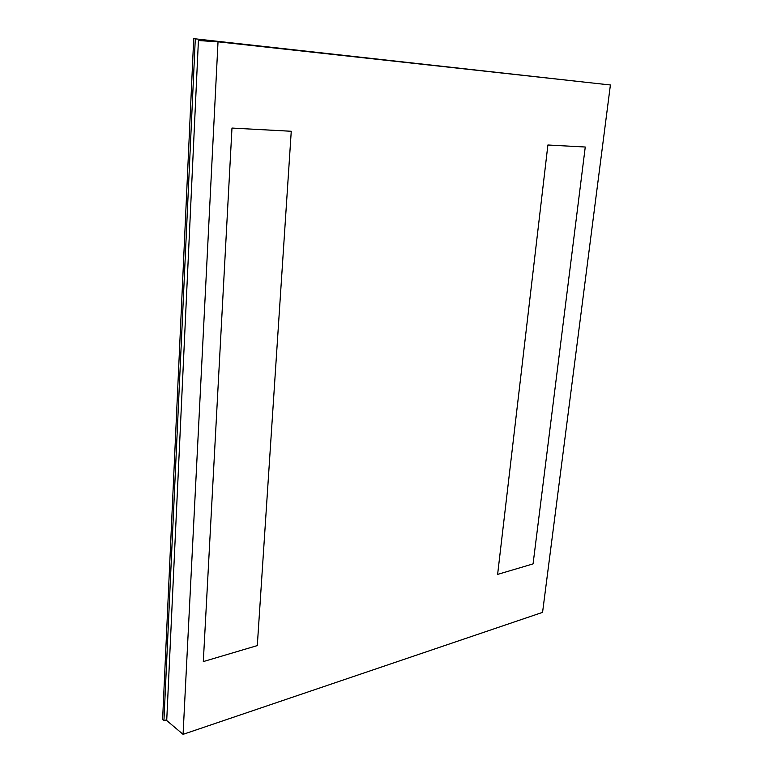 <?xml version="1.0" encoding="UTF-8"?>
<svg xmlns="http://www.w3.org/2000/svg" width="773" height="773" viewBox="0 0 773 773"><rect width="100%" height="100%" fill="white"/><g stroke="black" fill="none" stroke-linecap="round" stroke-linejoin="round"><path stroke-width="1.16" d="M218.025 41.8L198.419 40.544L166.717 720.523L183.066 734.35L542.569 612.361L610.399 84.982L218.025 41.8L183.066 734.35M588.321 82.556L193.704 38.65L162.601 719.537L163.934 720.668L166.755 719.75M195.298 38.747L163.934 720.668M291.257 131.265L257.303 645.59L203.309 661.582L231.977 128.057L291.257 131.265L232.219 128.096M203.309 661.582L231.977 128.057M585.258 147.015L533.07 563.894L497.619 574.397L547.893 144.995L585.258 147.015L548.154 145.024M497.619 574.397L547.893 144.995"/></g></svg>
